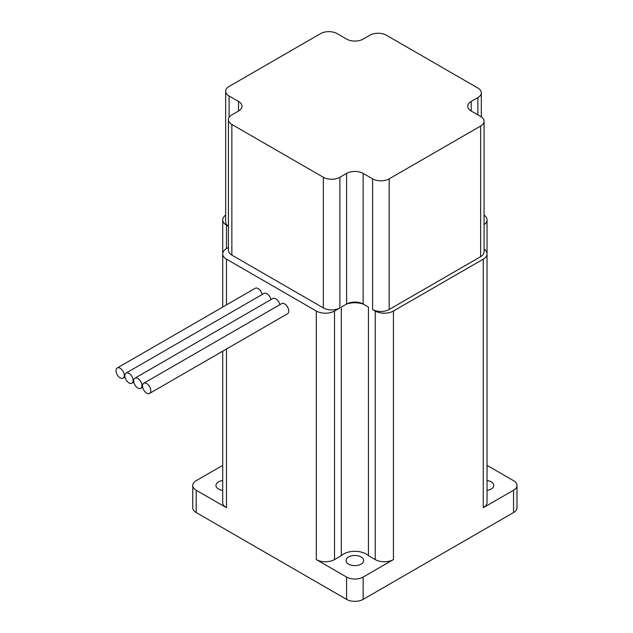 <?xml version="1.0" encoding="UTF-8"?>
<svg xmlns="http://www.w3.org/2000/svg" width="633" height="633" viewBox="0 0 633 633"><rect width="100%" height="100%" fill="white"/><g stroke="black" fill="none" stroke-linecap="round" stroke-linejoin="round"><path stroke-width="0.95" d="M124.297 375.432A5.855 3.379 -120 0 0 121.742 369.537A5.855 3.379 -120 0 0 117.232 367.971A5.855 3.379 -120 0 0 116.021 370.653A5.855 3.379 -120 0 0 118.577 376.54A5.855 3.379 -120 0 0 123.087 378.107A5.855 3.379 -120 0 0 124.297 375.432M262.149 294.503A5.855 3.379 -120 0 0 259.237 289.392A5.855 3.379 -120 0 0 255.218 288.308L117.232 367.971M150.789 390.727A5.855 3.379 -120 0 0 148.233 384.832A5.855 3.379 -120 0 0 143.723 383.266A5.855 3.379 -120 0 0 142.512 385.948A5.855 3.379 -120 0 0 145.068 391.835A5.855 3.379 -120 0 0 149.578 393.409A5.855 3.379 -120 0 0 150.789 390.727M149.578 393.409L287.564 313.739A5.855 3.379 -120 0 0 288.775 311.064A5.855 3.379 -120 0 0 286.219 305.169A5.855 3.379 -120 0 0 281.709 303.603L143.723 383.266M141.958 385.632A5.855 3.379 -120 0 0 139.402 379.737A5.855 3.379 -120 0 0 134.892 378.17A5.855 3.379 -120 0 0 133.682 380.844A5.855 3.379 -120 0 0 136.237 386.739A5.855 3.379 -120 0 0 140.748 388.306A5.855 3.379 -120 0 0 141.958 385.632M279.818 304.695A5.855 3.379 -120 0 0 276.898 299.591A5.855 3.379 -120 0 0 272.878 298.507L134.892 378.17M133.128 380.528A5.855 3.379 -120 0 0 130.572 374.641A5.855 3.379 -120 0 0 126.062 373.066A5.855 3.379 -120 0 0 124.851 375.749A5.855 3.379 -120 0 0 127.407 381.644A5.855 3.379 -120 0 0 131.917 383.21A5.855 3.379 -120 0 0 133.128 380.528M270.979 299.599A5.855 3.379 -120 0 0 268.068 294.495A5.855 3.379 -120 0 0 264.048 293.403L126.062 373.066M222.705 480.502A8.822 5.096 0 0 0 215.956 485.448A8.822 5.096 0 0 0 218.543 489.048A8.822 5.096 0 0 0 222.705 490.401M361.103 556.953A8.822 5.096 0 0 0 351.497 555.853A8.822 5.096 0 0 0 346.053 560.561A8.822 5.096 0 0 0 348.633 564.161A8.822 5.096 0 0 0 358.246 565.261A8.822 5.096 0 0 0 363.69 560.561A8.822 5.096 0 0 0 361.103 556.953M487.038 490.401A8.822 5.096 0 0 0 493.78 485.448A8.822 5.096 0 0 0 491.2 481.848A8.822 5.096 0 0 0 487.038 480.502M484.071 224.636A12.882 7.438 0 0 0 487.038 219.888A12.882 7.438 0 0 0 484.071 215.141M375.219 559.58L368.438 555.663A15.999 9.242 0 0 0 341.298 555.663L334.517 559.58A12.882 7.438 180 0 1 316.302 559.58L346.591 577.067A11.711 6.757 0 0 0 363.152 577.067L393.433 559.58A12.882 7.438 180 0 1 375.219 559.58L375.219 311.025L372.6 309.505A11.711 6.757 0 0 0 389.16 309.505L480.645 256.689A11.711 6.757 0 0 0 484.071 251.91L484.071 121.259A11.711 6.757 0 0 0 480.645 116.48L471.189 111.02A11.711 6.757 180 0 1 467.763 106.241A11.711 6.757 180 0 1 471.189 101.462L477.883 97.601A11.711 6.757 0 0 0 481.309 92.822A11.711 6.757 0 0 0 477.883 88.042L386.399 35.226A11.711 6.757 0 0 0 369.838 35.226L363.152 39.088A11.711 6.757 180 0 1 346.591 39.088L337.136 33.628A11.711 6.757 0 0 0 320.583 33.628L229.099 86.444A11.711 6.757 0 0 0 225.665 91.223A11.711 6.757 0 0 0 229.099 96.01L238.546 101.462A11.711 6.757 180 0 1 241.98 106.241A11.711 6.757 180 0 1 238.546 111.02L231.86 114.889A11.711 6.757 0 0 0 228.426 119.669A11.711 6.757 0 0 0 231.86 124.448L323.336 177.264A11.711 6.757 0 0 0 339.897 177.264L346.591 173.402A11.711 6.757 180 0 1 363.152 173.402L372.6 178.854A11.711 6.757 0 0 0 389.16 178.854L480.645 126.038A11.711 6.757 0 0 0 484.071 121.259M375.219 311.025A12.882 7.438 0 0 0 393.433 311.025L483.264 259.158A12.882 7.438 0 0 0 487.038 253.904A12.882 7.438 0 0 0 484.071 249.157M363.152 304.054L363.35 304.164A15.999 9.242 0 0 0 346.386 304.164L346.591 304.054A11.711 6.757 180 0 1 363.152 304.054L363.152 173.402M228.426 119.669L228.426 250.32A11.711 6.757 0 0 0 231.86 255.099L323.336 307.915A11.711 6.757 0 0 0 339.897 307.915L334.517 311.025L334.517 559.58M225.665 215.141A12.882 7.438 0 0 0 222.705 219.888A12.882 7.438 0 0 0 226.479 225.142L226.479 248.642L228.426 247.519M226.479 248.642A12.882 7.438 0 0 0 222.705 253.904A12.882 7.438 0 0 0 226.479 259.158L316.302 311.025A12.882 7.438 0 0 0 334.517 311.025M225.665 91.223L225.665 221.874A11.711 6.757 0 0 0 228.426 226.234M228.426 226.274L226.479 225.142M222.705 465.366L196.19 480.669A11.711 6.757 0 0 0 192.756 485.448A11.711 6.757 0 0 0 196.19 490.227L226.479 507.713A12.882 7.438 180 0 1 222.705 502.46L222.705 351.188M192.756 485.448L192.756 507.753A11.711 6.757 0 0 0 196.19 512.54L346.591 599.372A11.711 6.757 0 0 0 363.152 599.372L513.553 512.54A11.711 6.757 0 0 0 516.979 507.753L516.979 485.448A11.711 6.757 0 0 0 513.553 480.669L487.038 465.366M487.038 253.904L487.038 502.46A12.882 7.438 180 0 1 483.264 507.713L513.553 490.227A11.711 6.757 0 0 0 516.979 485.448M341.298 555.663L341.298 307.108L346.386 304.164M368.438 555.663L368.438 307.108L363.35 304.164M487.038 468.444L487.038 219.888M226.479 259.158L226.479 304.9M226.479 349.012L226.479 507.713M196.19 490.227L196.19 512.54M346.591 577.067L346.591 599.372M316.302 559.58L316.302 311.025M513.553 490.227L513.553 512.54M363.152 577.067L363.152 599.372M483.264 507.713L483.264 259.158M393.433 311.025L393.433 559.58M346.591 173.402L346.591 304.054M339.897 177.264L339.897 307.915M372.6 178.854L372.6 309.505M238.546 101.462L238.546 111.02M229.099 96.01L229.099 117.414M477.883 97.601L477.883 114.889M471.189 101.462L471.189 111.02M231.86 124.448L231.86 255.099M323.336 177.264L323.336 307.915M389.16 178.854L389.16 309.505M480.645 126.038L480.645 256.689M222.705 307.076L222.705 219.888M131.917 383.21L133.816 382.118M140.748 388.306L142.647 387.214M123.087 378.107L124.978 377.015M481.309 92.822L481.309 116.899"/></g></svg>
